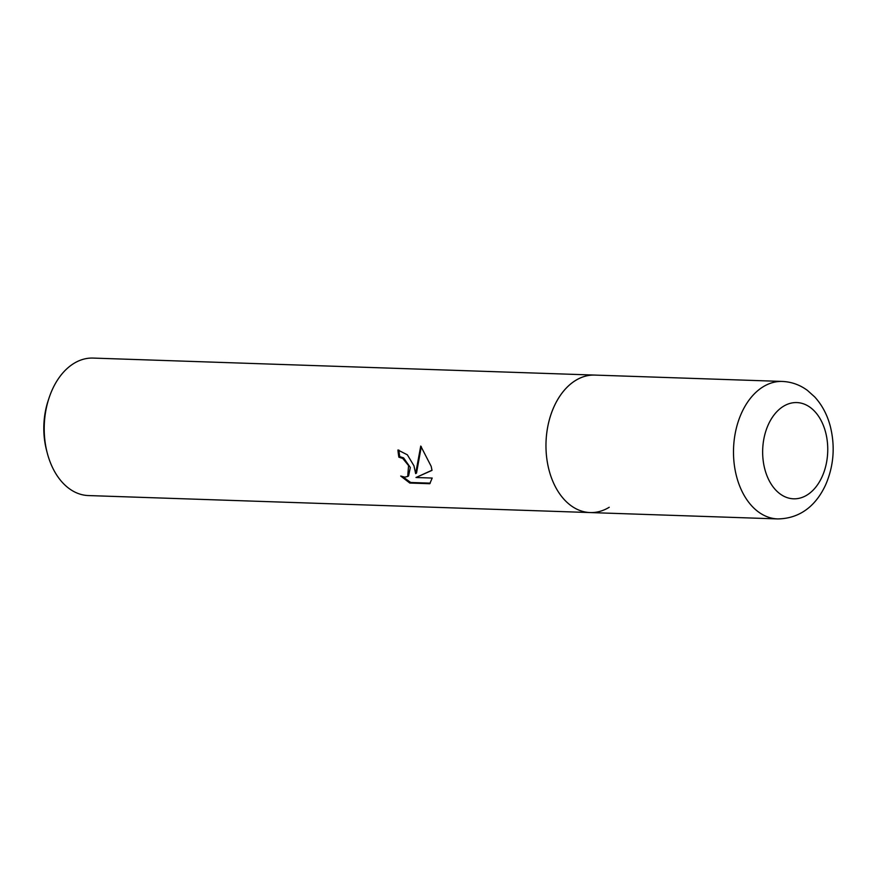 <?xml version="1.0" encoding="UTF-8"?>
<svg xmlns="http://www.w3.org/2000/svg" width="877" height="877" viewBox="0 0 877 877"><rect width="100%" height="100%" fill="white"/><g stroke="black" fill="none" stroke-linecap="round" stroke-linejoin="round"><path stroke-width="1.32" d="M782.328 381.44A68.779 46.47 91.9 0 0 736.625 476.704A68.779 46.47 91.9 0 0 777.669 518.921C802.839 518.581 817.715 502.368 825.849 484.345C833.775 465.698 835.266 446.36 830.311 426.343C827.285 414.81 822.078 405.01 814.7 396.919L807.454 390.418C799.901 384.839 791.525 381.846 782.328 381.44L93.05 358.079A68.779 46.47 91.9 0 0 73.953 363.385A68.779 46.47 91.9 0 0 49.09 397.851A68.779 46.47 91.9 0 0 47.226 452.905A68.779 46.47 91.9 0 0 47.347 453.343A68.779 46.47 91.9 0 0 88.391 495.56L590.144 512.563A68.779 46.47 91.9 0 0 609.23 507.268M575.707 380.388A68.779 46.47 91.9 0 0 546.557 456.577A68.779 46.47 91.9 0 0 590.144 512.563A68.779 46.47 91.9 0 1 549.101 470.346A68.779 46.47 91.9 0 1 594.803 375.082A68.779 46.47 91.9 0 0 575.707 380.388M415.643 473.602L420.741 446.053L431.188 466.356L432.01 470.379L415.994 477.505L432.197 478.053L429.785 483.72L409.789 483.041L400.723 476.047L404.768 477.154L407.706 476.463L408.572 465.588L402.74 458.43L398.871 457.18A68.779 46.47 -88.1 0 1 397.928 450.011L407.334 454.79L413.944 465.764L415.643 473.602L416.52 473.065L421.3 446.645M398.882 450.076A67.408 45.538 91.9 0 0 399.748 456.643L403.606 457.893L410.315 467.485L408.583 475.926L407.706 476.463M399.748 456.643L398.871 457.18M402.938 476.88L410.699 482.493L430.256 483.15M410.699 482.493L409.789 483.041M415.994 477.505L431.988 470.236M49.09 397.851L48.191 400.581A61.905 41.822 91.9 0 0 46.503 450.12L47.226 452.905M825.564 432.131A48.147 32.526 91.9 0 0 783.468 406.281A48.147 32.526 91.9 0 0 764.843 469.261A48.147 32.526 91.9 0 0 806.939 495.099A48.147 32.526 91.9 0 0 825.564 432.131M777.669 518.921L590.144 512.563"/></g></svg>

